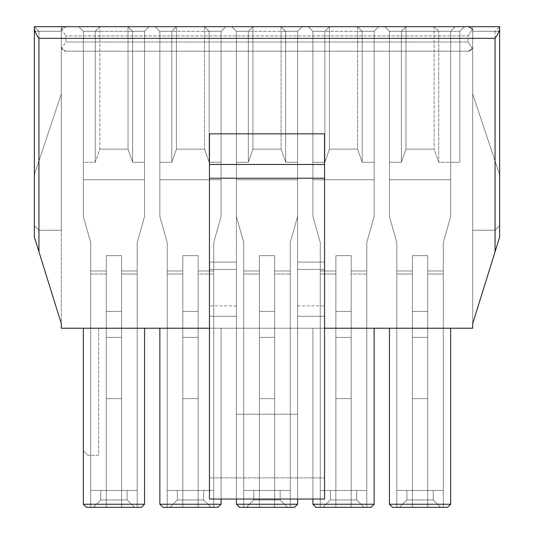 <?xml version="1.0" encoding="UTF-8"?>
<svg xmlns="http://www.w3.org/2000/svg" width="534" height="534" viewBox="0 0 534 534"><rect width="100%" height="100%" fill="white"/><g stroke="black" fill="none" stroke-linecap="round" stroke-linejoin="round"><path stroke-width="0.4" stroke-dasharray="2.67 2" d="M98.636 328.223L98.636 455.262L87.923 455.262L83.331 450.669L83.331 504.236L144.554 504.236L144.554 328.223L98.636 328.223L144.554 328.223L144.554 504.236L141.49 507.3L144.554 504.236L141.49 507.3L86.395 507.3L83.331 504.236L144.554 504.236L83.331 504.236L86.395 507.3L83.331 504.236L86.395 507.3L141.49 507.3L144.554 504.236L83.331 504.236L83.331 328.223L144.554 328.223L144.554 504.236L144.554 328.223L83.331 328.223L144.554 328.223L98.636 328.223L144.554 328.223L144.554 504.236L83.331 504.236L83.331 450.669L83.331 504.236L83.331 450.669L87.923 455.262L98.636 455.262L98.636 328.223M450.669 162.263L450.669 31.292L450.669 216.49L450.669 31.292L450.669 216.49L450.669 162.263L438.728 162.263L434.135 149.146L405.974 149.146L401.381 162.263L389.446 162.263L389.446 179.758L450.669 179.758L450.669 31.292L455.262 26.7L450.669 31.292L455.262 26.7L450.669 31.292L389.446 31.292L401.381 31.292L405.974 26.7L464.446 26.7L384.854 26.7L455.262 26.7L384.854 26.7L405.974 26.7L384.854 26.7L389.446 31.292L384.854 26.7L389.446 31.292L384.854 26.7L464.446 26.7L455.262 26.7L450.669 31.292L455.262 26.7L450.669 31.292L455.262 26.7L434.135 26.7L438.728 31.292L450.669 31.292L438.728 31.292L434.135 26.7L434.135 149.146L438.728 162.263L438.728 31.292L438.728 162.263L450.669 162.263L450.669 216.49L443.32 242.509L450.669 216.49L450.669 179.758L389.446 179.758L389.446 216.49L396.795 242.509L389.446 216.49L396.795 242.509L396.795 490.466L443.32 490.466L443.32 242.509L450.669 216.49L443.32 242.509L443.32 274.042L427.707 274.042L427.707 270.978L443.32 270.978L427.707 270.978L443.32 270.978L427.707 270.978L427.707 255.673L412.402 255.673L427.707 255.673L412.402 255.673L412.402 274.042L396.795 274.042L396.795 270.978L412.402 270.978L396.795 270.978L412.402 270.978L396.795 270.978L396.795 242.509L389.446 216.49L389.446 31.292L450.669 31.292L455.262 26.7L464.446 26.7L459.854 31.292L459.854 162.263L438.728 162.263L434.135 149.146L434.135 26.7L405.974 26.7L401.381 31.292L389.446 31.292L389.446 216.49L389.446 31.292L389.446 162.263L401.381 162.263L401.381 31.292L401.381 162.263L405.974 149.146L405.974 26.7L405.974 149.146L434.135 149.146L405.974 149.146L401.381 162.263L389.446 162.263L389.446 179.758L450.669 179.758L450.669 31.292L389.446 31.292L401.381 31.292L405.974 26.7L384.854 26.7L389.446 31.292L384.854 26.7L389.446 31.292L384.854 26.7L455.262 26.7L450.669 31.292L455.262 26.7L450.669 31.292L455.262 26.7L434.135 26.7L438.728 31.292L450.669 31.292L438.728 31.292L434.135 26.7L434.135 149.146L438.728 162.263L438.728 31.292L438.728 162.263L450.669 162.263L450.669 216.49L443.32 242.509L443.32 490.466L396.795 490.466L443.32 490.466L406.895 490.466L406.895 499.951L399.545 507.3L406.895 499.951L399.545 507.3L440.57 507.3L433.221 499.951L440.57 507.3L433.221 499.951L406.895 499.951L406.895 490.466L406.895 499.951L433.221 499.951L433.221 490.466L433.221 499.951L433.221 490.466L433.221 499.951L440.57 507.3L443.32 507.3L443.32 242.509L450.669 216.49L450.669 179.758L389.446 179.758L389.446 216.49L396.795 242.509L396.795 274.042L412.402 274.042L412.402 507.3L412.402 337.408L427.707 337.408L427.707 398.631L412.402 398.631L427.707 398.631L427.707 507.3L396.795 507.3L399.545 507.3L406.895 499.951L406.895 490.466L396.795 490.466L396.795 507.3L396.795 242.509L389.446 216.49L396.795 242.509L396.795 490.466L443.32 490.466L443.32 242.509L450.669 216.49L443.32 242.509L443.32 507.3L427.707 507.3L427.707 398.631L412.402 398.631L427.707 398.631L427.707 337.408L412.402 337.408L412.402 311.389L427.707 311.389L427.707 337.408L427.707 311.389L412.402 311.389L427.707 311.389L427.707 255.673L427.707 507.3L427.707 274.042L443.32 274.042L427.707 274.042L427.707 270.978L443.32 270.978L427.707 270.978L443.32 270.978L427.707 270.978L427.707 255.673L427.707 311.389L412.402 311.389L412.402 255.673L427.707 255.673L412.402 255.673L412.402 507.3L412.402 255.673L427.707 255.673L412.402 255.673L412.402 274.042L396.795 274.042L396.795 270.978L412.402 270.978L396.795 270.978L412.402 270.978L396.795 270.978L396.795 242.509L389.446 216.49L389.446 31.292L450.669 31.292L455.262 26.7L464.446 26.7L459.854 31.292L459.854 162.263L450.669 162.263L459.854 162.263L450.669 162.263L459.854 162.263L459.854 31.292L459.854 162.263L459.854 31.292L450.669 31.292L450.669 162.263L459.854 162.263L450.669 162.263L459.854 162.263L459.854 31.292L459.854 162.263L459.854 31.292L450.669 31.292L450.669 162.263M468.118 26.7L34.35 26.7L61.29 26.7L34.35 26.7L34.35 237.003L34.35 26.7L34.35 237.003L61.29 323.631L34.35 237.003L38.942 251.768L38.942 31.292L61.29 31.292L61.29 46.598C61.584 49.368 63.112 50.897 65.882 51.191L468.118 51.191C470.888 50.897 472.416 49.368 472.71 46.598L472.71 31.292L495.058 31.292L495.058 251.768L472.71 323.631L472.71 328.223L61.29 328.223L472.71 328.223L472.71 323.631L499.65 237.003L495.058 251.768L499.65 237.003L499.65 26.7L468.118 26.7L499.65 26.7L499.65 237.003L499.65 26.7L472.71 26.7L472.71 94.044L472.71 31.292L499.65 31.292L499.65 174.858L472.71 94.044L472.71 323.631L495.058 251.768L472.71 323.631L472.71 94.044L495.058 161.081L495.058 251.768L472.71 323.631L472.71 230.267L495.058 230.267L472.71 230.267L472.71 323.631L495.058 251.768L495.058 230.267L472.71 230.267L495.058 230.267L472.71 230.267L472.71 31.292L472.71 94.044L499.65 174.858L499.65 31.292L472.71 31.292L499.65 31.292L499.65 26.7L499.65 31.292L472.71 31.292L472.71 26.7L499.65 26.7L499.65 237.003L499.65 174.858L499.65 225.675L495.058 230.267L495.058 161.081L472.71 94.044L472.71 230.267L495.058 230.267L472.71 230.267L495.058 230.267L472.71 230.267L495.058 230.267L472.71 230.267L472.71 94.044L495.058 161.081L495.058 230.267L495.058 161.081L472.71 94.044L472.71 230.267L495.058 230.267L495.058 251.768L499.65 237.003L495.058 251.768L495.058 230.267L499.65 225.675L495.058 230.267L499.65 225.675L499.65 174.858L495.058 161.081L495.058 230.267L499.65 225.675L499.65 174.858L495.058 161.081L495.058 230.267L499.65 225.675L495.058 230.267L495.058 161.081L499.65 174.858L499.65 225.675L495.058 230.267L495.058 161.081L499.65 174.858L499.65 225.675L495.058 230.267L499.65 225.675L495.058 230.267L499.65 225.675L499.65 237.003L495.058 251.768L495.058 31.292L499.65 26.7L495.058 31.292L472.71 31.292L472.71 46.598L472.71 31.292C472.416 28.522 470.888 26.994 468.118 26.7C470.888 26.994 472.416 28.522 472.71 31.292L472.296 29.39L468.118 26.7L472.296 29.39L472.71 31.292L472.71 46.598L472.296 48.501L468.118 42.006L65.882 42.006L65.882 35.885L468.118 35.885L468.118 42.006L468.118 35.885L472.296 29.39L468.118 35.885L65.882 35.885L65.882 42.006L61.704 48.501L61.29 46.598L61.29 26.7L61.29 94.044L61.29 31.292L61.29 46.598L61.29 31.292L34.35 31.292L34.35 174.858L61.29 94.044L61.29 328.223L61.29 94.044L38.942 161.081L38.942 230.267L61.29 230.267L61.29 323.631L38.942 251.768L38.942 230.267L38.942 251.768L61.29 323.631L61.29 230.267L38.942 230.267L61.29 230.267L38.942 230.267L61.29 230.267L61.29 31.292L61.29 94.044L34.35 174.858L34.35 31.292L61.29 31.292L61.29 26.7L34.35 26.7L34.35 31.292L61.29 31.292L34.35 31.292L34.35 26.7L61.29 26.7L61.29 31.292L38.942 31.292L38.942 251.768L38.942 161.081L61.29 94.044L61.29 230.267L38.942 230.267L61.29 230.267L61.29 94.044L38.942 161.081L38.942 230.267L38.942 161.081L61.29 94.044L61.29 230.267L38.942 230.267L61.29 230.267L38.942 230.267L61.29 230.267L38.942 230.267L38.942 161.081L34.35 174.858L34.35 225.675L34.35 174.858L34.35 225.675L38.942 230.267L34.35 225.675L38.942 230.267L34.35 225.675L34.35 237.003L38.942 251.768L34.35 237.003L34.35 225.675L38.942 230.267L38.942 161.081L34.35 174.858L34.35 225.675L38.942 230.267L34.35 225.675L34.35 174.858L38.942 161.081L38.942 230.267L34.35 225.675L34.35 174.858L38.942 161.081L38.942 230.267L34.35 225.675L38.942 230.267L34.35 225.675L38.942 230.267L38.942 251.768L34.35 237.003L34.35 26.7L38.942 31.292L34.35 26.7L65.882 26.7C63.112 26.994 61.584 28.522 61.29 31.292C61.584 28.522 63.112 26.994 65.882 26.7L61.704 29.39L61.29 31.292L61.704 29.39L65.882 35.885L61.704 29.39L65.882 26.7L468.118 26.7M308.325 26.7L378.733 26.7L308.325 26.7L378.733 26.7L308.325 26.7L312.917 31.292L324.859 31.292L329.445 26.7L308.325 26.7L312.917 31.292L308.325 26.7L378.733 26.7L374.14 31.292L312.917 31.292L308.325 26.7L312.917 31.292L374.14 31.292L378.733 26.7L374.14 31.292L378.733 26.7L357.613 26.7L362.199 31.292L374.14 31.292L362.199 31.292L357.613 26.7L357.613 149.146L329.445 149.146L324.859 162.263L312.917 162.263L312.917 179.758L374.14 179.758L374.14 162.263L362.199 162.263L357.613 149.146L362.199 162.263L362.199 31.292L362.199 162.263L374.14 162.263L374.14 31.292L374.14 179.758L312.917 179.758L312.917 216.49L320.267 242.509L312.917 216.49L320.267 242.509L320.267 490.466L366.791 490.466L366.791 242.509L374.14 216.49L366.791 242.509L374.14 216.49L374.14 31.292L374.14 216.49L366.791 242.509L366.791 274.042L351.178 274.042L351.178 270.978L366.791 270.978L351.178 270.978L366.791 270.978L351.178 270.978L351.178 255.673L335.873 255.673L351.178 255.673L335.873 255.673L335.873 274.042L320.267 274.042L320.267 270.978L335.873 270.978L320.267 270.978L335.873 270.978L320.267 270.978L320.267 242.509L312.917 216.49L312.917 31.292L312.917 216.49L312.917 31.292L312.917 162.263L324.859 162.263L324.859 31.292L312.917 31.292L324.859 31.292L324.859 162.263L329.445 149.146L329.445 26.7L324.859 31.292L329.445 26.7L329.445 149.146L357.613 149.146L357.613 26.7L308.325 26.7L312.917 31.292L308.325 26.7L378.733 26.7L374.14 31.292L312.917 31.292L308.325 26.7M231.796 26.7L302.204 26.7L231.796 26.7L302.204 26.7L231.796 26.7L236.388 31.292L248.33 31.292L252.916 26.7L231.796 26.7L236.388 31.292L231.796 26.7L302.204 26.7L297.612 31.292L236.388 31.292L231.796 26.7L236.388 31.292L297.612 31.292L302.204 26.7L297.612 31.292L302.204 26.7L281.084 26.7L285.67 31.292L297.612 31.292L285.67 31.292L281.084 26.7L281.084 149.146L252.916 149.146L248.33 162.263L236.388 162.263L236.388 179.758L297.612 179.758L297.612 162.263L285.67 162.263L281.084 149.146L285.67 162.263L285.67 31.292L285.67 162.263L297.612 162.263L297.612 31.292L297.612 179.758L236.388 179.758L236.388 216.49L243.738 242.509L236.388 216.49L243.738 242.509L243.738 490.466L290.262 490.466L290.262 242.509L297.612 216.49L290.262 242.509L297.612 216.49L297.612 31.292L297.612 216.49L290.262 242.509L290.262 274.042L274.65 274.042L274.65 270.978L290.262 270.978L274.65 270.978L290.262 270.978L274.65 270.978L274.65 255.673L259.35 255.673L274.65 255.673L259.35 255.673L259.35 274.042L243.738 274.042L243.738 270.978L259.35 270.978L243.738 270.978L259.35 270.978L243.738 270.978L243.738 242.509L236.388 216.49L236.388 31.292L236.388 216.49L236.388 31.292L236.388 162.263L248.33 162.263L248.33 31.292L236.388 31.292L248.33 31.292L248.33 162.263L252.916 149.146L252.916 26.7L248.33 31.292L252.916 26.7L252.916 149.146L281.084 149.146L281.084 26.7L231.796 26.7L236.388 31.292L231.796 26.7L302.204 26.7L297.612 31.292L236.388 31.292L231.796 26.7M155.267 26.7L225.675 26.7L155.267 26.7L225.675 26.7L155.267 26.7L159.86 31.292L171.801 31.292L176.387 26.7L155.267 26.7L159.86 31.292L155.267 26.7L225.675 26.7L221.083 31.292L159.86 31.292L155.267 26.7L159.86 31.292L221.083 31.292L225.675 26.7L221.083 31.292L225.675 26.7L204.555 26.7L209.141 31.292L221.083 31.292L209.141 31.292L204.555 26.7L204.555 149.146L176.387 149.146L171.801 162.263L159.86 162.263L159.86 179.758L221.083 179.758L221.083 162.263L209.141 162.263L204.555 149.146L209.141 162.263L209.141 31.292L209.141 162.263L221.083 162.263L221.083 31.292L221.083 179.758L159.86 179.758L159.86 216.49L167.209 242.509L159.86 216.49L167.209 242.509L167.209 490.466L213.733 490.466L213.733 242.509L221.083 216.49L213.733 242.509L221.083 216.49L221.083 31.292L221.083 216.49L213.733 242.509L213.733 274.042L198.127 274.042L198.127 270.978L213.733 270.978L198.127 270.978L213.733 270.978L198.127 270.978L198.127 255.673L182.822 255.673L198.127 255.673L182.822 255.673L182.822 274.042L167.209 274.042L167.209 270.978L182.822 270.978L167.209 270.978L182.822 270.978L167.209 270.978L167.209 242.509L159.86 216.49L159.86 31.292L159.86 216.49L159.86 31.292L159.86 162.263L171.801 162.263L171.801 31.292L159.86 31.292L171.801 31.292L171.801 162.263L176.387 149.146L176.387 26.7L171.801 31.292L176.387 26.7L176.387 149.146L204.555 149.146L204.555 26.7L155.267 26.7L159.86 31.292L155.267 26.7L225.675 26.7L221.083 31.292L159.86 31.292L155.267 26.7M78.738 26.7L149.146 26.7L78.738 26.7L149.146 26.7L78.738 26.7L83.331 31.292L95.272 31.292L99.865 26.7L78.738 26.7L83.331 31.292L78.738 26.7L149.146 26.7L144.554 31.292L83.331 31.292L78.738 26.7L149.146 26.7L144.554 31.292L149.146 26.7L128.026 26.7L132.619 31.292L144.554 31.292L149.146 26.7L128.026 26.7L128.026 149.146L99.865 149.146L95.272 162.263L83.331 162.263L83.331 179.758L144.554 179.758L144.554 162.263L132.619 162.263L128.026 149.146L132.619 162.263L132.619 31.292L128.026 26.7L99.865 26.7L95.272 31.292L83.331 31.292L144.554 31.292L132.619 31.292L132.619 162.263L144.554 162.263L144.554 31.292L144.554 179.758L83.331 179.758L83.331 216.49L90.68 242.509L83.331 216.49L90.68 242.509L90.68 490.466L137.205 490.466L137.205 242.509L144.554 216.49L137.205 242.509L144.554 216.49L144.554 31.292L144.554 216.49L137.205 242.509L137.205 274.042L121.598 274.042L121.598 270.978L137.205 270.978L121.598 270.978L137.205 270.978L121.598 270.978L121.598 255.673L106.293 255.673L121.598 255.673L106.293 255.673L106.293 274.042L90.68 274.042L90.68 270.978L106.293 270.978L90.68 270.978L106.293 270.978L90.68 270.978L90.68 242.509L83.331 216.49L83.331 31.292L83.331 216.49L83.331 31.292L83.331 162.263L95.272 162.263L95.272 31.292L95.272 162.263L99.865 149.146L99.865 26.7L99.865 149.146L128.026 149.146L128.026 26.7L128.026 149.146L132.619 162.263L132.619 31.292L128.026 26.7L99.865 26.7L95.272 31.292L83.331 31.292L144.554 31.292L132.619 31.292L132.619 162.263L144.554 162.263L144.554 31.292L144.554 216.49L144.554 31.292L144.554 216.49L137.205 242.509L137.205 490.466L90.68 490.466L137.205 490.466L100.779 490.466L100.779 499.951L93.43 507.3L100.779 499.951L93.43 507.3L134.455 507.3L127.105 499.951L134.455 507.3L127.105 499.951L100.779 499.951L100.779 490.466L100.779 499.951L127.105 499.951L127.105 490.466L127.105 499.951L127.105 490.466L127.105 499.951L134.455 507.3L137.205 507.3L137.205 242.509L137.205 507.3L106.293 507.3L106.293 337.408L121.598 337.408L121.598 398.631L106.293 398.631L121.598 398.631L121.598 507.3L121.598 398.631L106.293 398.631L121.598 398.631L121.598 337.408L106.293 337.408L106.293 311.389L121.598 311.389L121.598 337.408L121.598 311.389L106.293 311.389L121.598 311.389L121.598 255.673L121.598 507.3L121.598 274.042L137.205 274.042L137.205 507.3L93.43 507.3L100.779 499.951L100.779 490.466L90.68 490.466L90.68 507.3L93.43 507.3L90.68 507.3L90.68 274.042L106.293 274.042L106.293 507.3L90.68 507.3L90.68 242.509L90.68 507.3L106.293 507.3L106.293 255.673L121.598 255.673L121.598 311.389L106.293 311.389L106.293 255.673L106.293 507.3L137.205 507.3L121.598 507.3L121.598 274.042L137.205 274.042L137.205 507.3L137.205 242.509L137.205 270.978L121.598 270.978L121.598 507.3L121.598 311.389L106.293 311.389L106.293 507.3L106.293 255.673L106.293 311.389L106.293 255.673L121.598 255.673L106.293 255.673L121.598 255.673L121.598 311.389L121.598 255.673L121.598 270.978L121.598 255.673L106.293 255.673L106.293 270.978L90.68 270.978L90.68 507.3L90.68 242.509L90.68 270.978L90.68 242.509L83.331 216.49L83.331 31.292L83.331 216.49L83.331 31.292L83.331 162.263L95.272 162.263L95.272 31.292L95.272 162.263L99.865 149.146L99.865 26.7L99.865 149.146L128.026 149.146L128.026 26.7L132.619 31.292L144.554 31.292L149.146 26.7L144.554 31.292L149.146 26.7L144.554 31.292L83.331 31.292L78.738 26.7L83.331 31.292L78.738 26.7L83.331 31.292L95.272 31.292L99.865 26.7L78.738 26.7M447.605 507.3L450.669 504.236L447.605 507.3L392.51 507.3L389.446 504.236L450.669 504.236L447.605 507.3L450.669 504.236L389.446 504.236L392.51 507.3L389.446 504.236L392.51 507.3L447.605 507.3L392.51 507.3L447.605 507.3L450.669 504.236L389.446 504.236L389.446 328.223L389.446 504.236L389.446 328.223L450.669 328.223L450.669 504.236L450.669 328.223L450.669 504.236L450.669 328.223L389.446 328.223L389.446 504.236L450.669 504.236L447.605 507.3L392.51 507.3L389.446 504.236L450.669 504.236L389.446 504.236L392.51 507.3L447.605 507.3M412.402 507.3L443.32 507.3L396.795 507.3L412.402 507.3L412.402 337.408L427.707 337.408L427.707 398.631L412.402 398.631L427.707 398.631L427.707 507.3L396.795 507.3L399.545 507.3L406.895 499.951L399.545 507.3L440.57 507.3L433.221 499.951L440.57 507.3L433.221 499.951L406.895 499.951L399.545 507.3L406.895 499.951L406.895 490.466L443.32 490.466L396.795 490.466L406.895 490.466L406.895 499.951L433.221 499.951L433.221 490.466L406.895 490.466L406.895 499.951L406.895 490.466L396.795 490.466L396.795 507.3L396.795 274.042L412.402 274.042L412.402 507.3L412.402 255.673L427.707 255.673L427.707 507.3L427.707 398.631L412.402 398.631L427.707 398.631L427.707 337.408L412.402 337.408L412.402 311.389L427.707 311.389L427.707 337.408L427.707 311.389L412.402 311.389L427.707 311.389L427.707 255.673L427.707 311.389L412.402 311.389L412.402 255.673L412.402 507.3L427.707 507.3L427.707 274.042L443.32 274.042L443.32 242.509L443.32 490.466L433.221 490.466L433.221 499.951L433.221 490.466L433.221 499.951L440.57 507.3L443.32 507.3L443.32 274.042L443.32 507.3L396.795 507.3L396.795 242.509L396.795 507.3L412.402 507.3M389.446 31.292L389.446 216.49L389.446 31.292L389.446 162.263L401.381 162.263L401.381 31.292L389.446 31.292M401.381 31.292L401.381 162.263L405.974 149.146L405.974 26.7L401.381 31.292M405.974 26.7L405.974 149.146L434.135 149.146L434.135 26.7L405.974 26.7M389.446 328.223L389.446 504.236L389.446 328.223L450.669 328.223L450.669 504.236L450.669 328.223L389.446 328.223M351.178 337.408L351.178 398.631L335.873 398.631L335.873 337.408L351.178 337.408L335.873 337.408L335.873 311.389L351.178 311.389L351.178 337.408L351.178 311.389L335.873 311.389L351.178 311.389L351.178 255.673L351.178 507.3L335.873 507.3L335.873 398.631L351.178 398.631L351.178 507.3L351.178 398.631L335.873 398.631L351.178 398.631L351.178 337.408L351.178 398.631L335.873 398.631L335.873 507.3L320.267 507.3L323.017 507.3L330.366 499.951L323.017 507.3L364.041 507.3L356.692 499.951L364.041 507.3L356.692 499.951L330.366 499.951L323.017 507.3L330.366 499.951L330.366 490.466L366.791 490.466L320.267 490.466L330.366 490.466L330.366 499.951L356.692 499.951L356.692 490.466L330.366 490.466L330.366 499.951L330.366 490.466L320.267 490.466L320.267 507.3L320.267 274.042L335.873 274.042L335.873 507.3L335.873 255.673L351.178 255.673L351.178 311.389L335.873 311.389L335.873 255.673L335.873 398.631L335.873 337.408L351.178 337.408L335.873 337.408L335.873 311.389L351.178 311.389L351.178 337.408L351.178 311.389L335.873 311.389L351.178 311.389L351.178 255.673L335.873 255.673L351.178 255.673L335.873 255.673L335.873 274.042L320.267 274.042L320.267 507.3L320.267 242.509L320.267 274.042L320.267 270.978L335.873 270.978L320.267 270.978L335.873 270.978L320.267 270.978L320.267 242.509L312.917 216.49L320.267 242.509L320.267 490.466L366.791 490.466L356.692 490.466L356.692 499.951L356.692 490.466L356.692 499.951L364.041 507.3L366.791 507.3L366.791 242.509L366.791 490.466L366.791 242.509L374.14 216.49L366.791 242.509L374.14 216.49L374.14 162.263L362.199 162.263L357.613 149.146L329.445 149.146L324.859 162.263L312.917 162.263L312.917 179.758L374.14 179.758L312.917 179.758L312.917 216.49L320.267 242.509L312.917 216.49L312.917 31.292L374.14 31.292L378.733 26.7L374.14 31.292L378.733 26.7L357.613 26.7L362.199 31.292L374.14 31.292L362.199 31.292L357.613 26.7L357.613 149.146L362.199 162.263L362.199 31.292L362.199 162.263L374.14 162.263L374.14 31.292L374.14 216.49L374.14 31.292L374.14 216.49L366.791 242.509L366.791 507.3L351.178 507.3L351.178 274.042L366.791 274.042L351.178 274.042L351.178 270.978L366.791 270.978L351.178 270.978L366.791 270.978L351.178 270.978L351.178 255.673L351.178 507.3L366.791 507.3L320.267 507.3L351.178 507.3L335.873 507.3L335.873 398.631L351.178 398.631L351.178 507.3L351.178 398.631L335.873 398.631L351.178 398.631L351.178 337.408M371.077 507.3L374.14 504.236L371.077 507.3L315.981 507.3L312.917 504.236L374.14 504.236L371.077 507.3L374.14 504.236L312.917 504.236L315.981 507.3L312.917 504.236L315.981 507.3L371.077 507.3L315.981 507.3L371.077 507.3L374.14 504.236L312.917 504.236L312.917 328.223L312.917 504.236L312.917 328.223L374.14 328.223L374.14 504.236L374.14 328.223L374.14 504.236L374.14 328.223L312.917 328.223L312.917 504.236L374.14 504.236L371.077 507.3L315.981 507.3L312.917 504.236L374.14 504.236L312.917 504.236L315.981 507.3L371.077 507.3M366.791 490.466L320.267 490.466L366.791 490.466L330.366 490.466L330.366 499.951L323.017 507.3L330.366 499.951L323.017 507.3L364.041 507.3L356.692 499.951L364.041 507.3L356.692 499.951L330.366 499.951L330.366 490.466L330.366 499.951L356.692 499.951L356.692 490.466L356.692 499.951L356.692 490.466L356.692 499.951L364.041 507.3L366.791 507.3L366.791 242.509L366.791 490.466M312.917 31.292L312.917 216.49L312.917 31.292L312.917 162.263L324.859 162.263L324.859 31.292L312.917 31.292M324.859 31.292L324.859 162.263L329.445 149.146L329.445 26.7L324.859 31.292M329.445 26.7L329.445 149.146L357.613 149.146L357.613 26.7L329.445 26.7M330.366 499.951L330.366 490.466L320.267 490.466L320.267 507.3L323.017 507.3L330.366 499.951M320.267 507.3L320.267 274.042L335.873 274.042L335.873 507.3L320.267 507.3L320.267 242.509L320.267 507.3L335.873 507.3L335.873 255.673L351.178 255.673L351.178 311.389L335.873 311.389L335.873 255.673L335.873 507.3L351.178 507.3L351.178 274.042L366.791 274.042L366.791 507.3L320.267 507.3M312.917 328.223L312.917 504.236L312.917 328.223L374.14 328.223L374.14 504.236L374.14 328.223L312.917 328.223L312.917 499.036L312.917 328.223L374.14 328.223L312.917 328.223M274.65 337.408L274.65 398.631L259.35 398.631L259.35 337.408L274.65 337.408L259.35 337.408L259.35 311.389L274.65 311.389L274.65 337.408L274.65 311.389L259.35 311.389L274.65 311.389L274.65 255.673L274.65 507.3L259.35 507.3L259.35 398.631L274.65 398.631L274.65 507.3L274.65 398.631L259.35 398.631L274.65 398.631L274.65 337.408L274.65 398.631L259.35 398.631L259.35 507.3L243.738 507.3L246.488 507.3L253.837 499.951L246.488 507.3L287.512 507.3L280.163 499.951L287.512 507.3L280.163 499.951L253.837 499.951L246.488 507.3L253.837 499.951L253.837 490.466L290.262 490.466L243.738 490.466L253.837 490.466L253.837 499.951L280.163 499.951L280.163 490.466L253.837 490.466L253.837 499.951L253.837 490.466L243.738 490.466L243.738 507.3L243.738 274.042L259.35 274.042L259.35 507.3L259.35 255.673L274.65 255.673L274.65 311.389L259.35 311.389L259.35 255.673L259.35 398.631L259.35 337.408L274.65 337.408L259.35 337.408L259.35 311.389L274.65 311.389L274.65 337.408L274.65 311.389L259.35 311.389L274.65 311.389L274.65 255.673L259.35 255.673L274.65 255.673L259.35 255.673L259.35 274.042L243.738 274.042L243.738 507.3L243.738 242.509L243.738 274.042L243.738 270.978L259.35 270.978L243.738 270.978L259.35 270.978L243.738 270.978L243.738 242.509L236.388 216.49L243.738 242.509L243.738 490.466L290.262 490.466L280.163 490.466L280.163 499.951L280.163 490.466L280.163 499.951L287.512 507.3L290.262 507.3L290.262 242.509L290.262 490.466L290.262 242.509L297.612 216.49L290.262 242.509L297.612 216.49L297.612 162.263L285.67 162.263L281.084 149.146L252.916 149.146L248.33 162.263L236.388 162.263L236.388 179.758L297.612 179.758L236.388 179.758L236.388 216.49L243.738 242.509L236.388 216.49L236.388 31.292L297.612 31.292L302.204 26.7L297.612 31.292L302.204 26.7L281.084 26.7L285.67 31.292L297.612 31.292L285.67 31.292L281.084 26.7L281.084 149.146L285.67 162.263L285.67 31.292L285.67 162.263L297.612 162.263L297.612 31.292L297.612 216.49L297.612 31.292L297.612 216.49L290.262 242.509L290.262 507.3L274.65 507.3L274.65 274.042L290.262 274.042L274.65 274.042L274.65 270.978L290.262 270.978L274.65 270.978L290.262 270.978L274.65 270.978L274.65 255.673L274.65 507.3L290.262 507.3L243.738 507.3L274.65 507.3L259.35 507.3L259.35 398.631L274.65 398.631L274.65 507.3L274.65 398.631L259.35 398.631L274.65 398.631L274.65 337.408M294.548 507.3L297.612 504.236L294.548 507.3L239.452 507.3L236.388 504.236L297.612 504.236L294.548 507.3L297.612 504.236L236.388 504.236L239.452 507.3L236.388 504.236L239.452 507.3L294.548 507.3L239.452 507.3L294.548 507.3L297.612 504.236L236.388 504.236L236.388 328.223L236.388 504.236L236.388 328.223L297.612 328.223L297.612 504.236L297.612 328.223L297.612 504.236L297.612 328.223L236.388 328.223L236.388 504.236L297.612 504.236L294.548 507.3L239.452 507.3L236.388 504.236L297.612 504.236L236.388 504.236L239.452 507.3L294.548 507.3M290.262 490.466L243.738 490.466L290.262 490.466L253.837 490.466L253.837 499.951L246.488 507.3L253.837 499.951L246.488 507.3L287.512 507.3L280.163 499.951L287.512 507.3L280.163 499.951L253.837 499.951L253.837 490.466L253.837 499.951L280.163 499.951L280.163 490.466L280.163 499.951L280.163 490.466L280.163 499.951L287.512 507.3L290.262 507.3L290.262 242.509L290.262 490.466M236.388 31.292L236.388 216.49L236.388 31.292L236.388 162.263L248.33 162.263L248.33 31.292L236.388 31.292M248.33 31.292L248.33 162.263L252.916 149.146L252.916 26.7L248.33 31.292M252.916 26.7L252.916 149.146L281.084 149.146L281.084 26.7L252.916 26.7M253.837 499.951L253.837 490.466L243.738 490.466L243.738 507.3L246.488 507.3L253.837 499.951M243.738 507.3L243.738 274.042L259.35 274.042L259.35 507.3L243.738 507.3L243.738 242.509L243.738 507.3L259.35 507.3L259.35 255.673L274.65 255.673L274.65 311.389L259.35 311.389L259.35 255.673L259.35 507.3L274.65 507.3L274.65 274.042L290.262 274.042L290.262 507.3L243.738 507.3M236.388 328.223L236.388 504.236L236.388 328.223L297.612 328.223L297.612 504.236L297.612 328.223L297.612 499.036L297.612 328.223L236.388 328.223L236.388 499.036L236.388 328.223L297.612 328.223L236.388 328.223M198.127 337.408L198.127 398.631L182.822 398.631L182.822 337.408L198.127 337.408L182.822 337.408L182.822 311.389L198.127 311.389L198.127 337.408L198.127 311.389L182.822 311.389L198.127 311.389L198.127 255.673L198.127 507.3L182.822 507.3L182.822 398.631L198.127 398.631L198.127 507.3L198.127 398.631L182.822 398.631L198.127 398.631L198.127 337.408L198.127 398.631L182.822 398.631L182.822 507.3L167.209 507.3L169.959 507.3L177.308 499.951L169.959 507.3L210.983 507.3L203.634 499.951L210.983 507.3L203.634 499.951L177.308 499.951L169.959 507.3L177.308 499.951L177.308 490.466L213.733 490.466L167.209 490.466L177.308 490.466L177.308 499.951L203.634 499.951L203.634 490.466L177.308 490.466L177.308 499.951L177.308 490.466L167.209 490.466L167.209 507.3L167.209 274.042L182.822 274.042L182.822 507.3L182.822 255.673L198.127 255.673L198.127 311.389L182.822 311.389L182.822 255.673L182.822 398.631L182.822 337.408L198.127 337.408L182.822 337.408L182.822 311.389L198.127 311.389L198.127 337.408L198.127 311.389L182.822 311.389L198.127 311.389L198.127 255.673L182.822 255.673L198.127 255.673L182.822 255.673L182.822 274.042L167.209 274.042L167.209 507.3L167.209 242.509L167.209 274.042L167.209 270.978L182.822 270.978L167.209 270.978L182.822 270.978L167.209 270.978L167.209 242.509L159.86 216.49L167.209 242.509L167.209 490.466L213.733 490.466L203.634 490.466L203.634 499.951L203.634 490.466L203.634 499.951L210.983 507.3L213.733 507.3L213.733 242.509L213.733 490.466L213.733 242.509L221.083 216.49L213.733 242.509L221.083 216.49L221.083 162.263L209.141 162.263L204.555 149.146L176.387 149.146L171.801 162.263L159.86 162.263L159.86 179.758L221.083 179.758L159.86 179.758L159.86 216.49L167.209 242.509L159.86 216.49L159.86 31.292L221.083 31.292L225.675 26.7L221.083 31.292L225.675 26.7L204.555 26.7L209.141 31.292L221.083 31.292L209.141 31.292L204.555 26.7L204.555 149.146L209.141 162.263L209.141 31.292L209.141 162.263L221.083 162.263L221.083 31.292L221.083 216.49L221.083 31.292L221.083 216.49L213.733 242.509L213.733 507.3L198.127 507.3L198.127 274.042L213.733 274.042L198.127 274.042L198.127 270.978L213.733 270.978L198.127 270.978L213.733 270.978L198.127 270.978L198.127 255.673L198.127 507.3L213.733 507.3L167.209 507.3L198.127 507.3L182.822 507.3L182.822 398.631L198.127 398.631L198.127 507.3L198.127 398.631L182.822 398.631L198.127 398.631L198.127 337.408M218.019 507.3L221.083 504.236L218.019 507.3L162.923 507.3L159.86 504.236L221.083 504.236L218.019 507.3L221.083 504.236L159.86 504.236L162.923 507.3L159.86 504.236L162.923 507.3L218.019 507.3L162.923 507.3L218.019 507.3L221.083 504.236L159.86 504.236L159.86 328.223L159.86 504.236L159.86 328.223L221.083 328.223L221.083 504.236L221.083 328.223L221.083 504.236L221.083 328.223L159.86 328.223L159.86 504.236L221.083 504.236L218.019 507.3L162.923 507.3L159.86 504.236L221.083 504.236L159.86 504.236L162.923 507.3L218.019 507.3M213.733 490.466L167.209 490.466L213.733 490.466L177.308 490.466L177.308 499.951L169.959 507.3L177.308 499.951L169.959 507.3L210.983 507.3L203.634 499.951L210.983 507.3L203.634 499.951L177.308 499.951L177.308 490.466L177.308 499.951L203.634 499.951L203.634 490.466L203.634 499.951L203.634 490.466L203.634 499.951L210.983 507.3L213.733 507.3L213.733 242.509L213.733 490.466M159.86 31.292L159.86 216.49L159.86 31.292L159.86 162.263L171.801 162.263L171.801 31.292L159.86 31.292M171.801 31.292L171.801 162.263L176.387 149.146L176.387 26.7L171.801 31.292M176.387 26.7L176.387 149.146L204.555 149.146L204.555 26.7L176.387 26.7M177.308 499.951L177.308 490.466L167.209 490.466L167.209 507.3L169.959 507.3L177.308 499.951M167.209 507.3L167.209 274.042L182.822 274.042L182.822 507.3L167.209 507.3L167.209 242.509L167.209 507.3L182.822 507.3L182.822 255.673L198.127 255.673L198.127 311.389L182.822 311.389L182.822 255.673L182.822 507.3L198.127 507.3L198.127 274.042L213.733 274.042L213.733 507.3L167.209 507.3M159.86 328.223L159.86 504.236L159.86 328.223L221.083 328.223L221.083 504.236L221.083 328.223L221.083 499.036L221.083 328.223L159.86 328.223M86.395 507.3L141.49 507.3L86.395 507.3L141.49 507.3L86.395 507.3L83.331 504.236L86.395 507.3M90.68 507.3L90.68 274.042L106.293 274.042L106.293 507.3L90.68 507.3L93.43 507.3L100.779 499.951L100.779 490.466L90.68 490.466L90.68 507.3L137.205 507.3L137.205 490.466L127.105 490.466L127.105 499.951L134.455 507.3L137.205 507.3L90.68 507.3M127.105 490.466L127.105 499.951L127.105 490.466L100.779 490.466L100.779 499.951L127.105 499.951L127.105 490.466L137.205 490.466L137.205 242.509L144.554 216.49L144.554 179.758L83.331 179.758L83.331 216.49L90.68 242.509L90.68 490.466L137.205 490.466L90.68 490.466L100.779 490.466L100.779 499.951L100.779 490.466L127.105 490.466M324.552 328.223L209.448 328.223L324.552 328.223M236.388 316.282L236.388 305.875L236.388 316.282L236.388 305.875L236.388 316.282L209.448 316.282L209.448 305.875L209.448 316.282L209.448 305.875L209.448 316.282L236.388 316.282L209.448 316.282L209.448 133.84L236.388 133.84L236.388 164.452L209.448 164.452L236.388 164.452L236.388 262.101L209.448 262.101L236.388 262.101L236.388 269.45L209.448 269.45L209.448 262.101L209.448 269.45L236.388 269.45L209.448 269.45L236.388 269.45L236.388 262.101L209.448 262.101L236.388 262.101L236.388 414.244L297.612 414.244L297.612 262.101L324.552 262.101L324.552 316.282L297.612 316.282L297.612 305.875L297.612 316.282L297.612 305.875L297.612 316.282L324.552 316.282L324.552 305.875L324.552 316.282L324.552 305.875L324.552 316.282L297.612 316.282L324.552 316.282L324.552 477.91L209.448 477.91L209.448 316.282L236.388 316.282L236.388 133.84L209.448 133.84L209.448 477.91L324.552 477.91L324.552 499.036L209.448 499.036L209.448 477.91L209.448 499.036L324.552 499.036L324.552 262.101L297.612 262.101L297.612 133.84L236.388 133.84L236.388 316.282M495.058 161.081L472.71 94.044L495.058 161.081M324.552 133.84L297.612 133.84L324.552 133.84L324.552 164.452L297.612 164.452L324.552 164.452L324.552 269.45L297.612 269.45L297.612 262.101L324.552 262.101L297.612 262.101L297.612 269.45L324.552 269.45L297.612 269.45L324.552 269.45L324.552 133.84M324.552 316.282L324.552 305.875L324.552 316.282M209.448 262.101L209.448 269.45L209.448 262.101M236.388 133.84L297.612 133.84L297.612 414.244L236.388 414.244L236.388 133.84M297.612 316.282L297.612 133.84L297.612 316.282M236.388 414.244L297.612 414.244L236.388 414.244M65.882 51.191L468.118 51.191L65.882 51.191C63.112 50.897 61.584 49.368 61.29 46.598L61.704 48.501L65.882 51.191L61.704 48.501L65.882 42.006L468.118 42.006L472.296 48.501L472.71 46.598C472.416 49.368 470.888 50.897 468.118 51.191L472.296 48.501L468.118 51.191L65.882 51.191M34.35 174.858L61.29 94.044L34.35 174.858M38.942 161.081L61.29 94.044L38.942 161.081M83.331 328.223L83.331 504.236L144.554 504.236L144.554 328.223L83.331 328.223M144.554 504.236L141.49 507.3L144.554 504.236M100.779 499.951L93.43 507.3L100.779 499.951L93.43 507.3L134.455 507.3L127.105 499.951L100.779 499.951M134.455 507.3L127.105 499.951L134.455 507.3M83.331 179.758L144.554 179.758L144.554 162.263L132.619 162.263L128.026 149.146L99.865 149.146L95.272 162.263L83.331 162.263L83.331 179.758M137.205 270.978L121.598 270.978L137.205 270.978L137.205 274.042L121.598 274.042L121.598 270.978L137.205 270.978M106.293 270.978L90.68 270.978L106.293 270.978L106.293 274.042L90.68 274.042L90.68 270.978L106.293 270.978M90.68 242.509L83.331 216.49L90.68 242.509M137.205 242.509L144.554 216.49L137.205 242.509M121.598 507.3L106.293 507.3L106.293 398.631L121.598 398.631L121.598 507.3M106.293 398.631L121.598 398.631L106.293 398.631L106.293 311.389L121.598 311.389L121.598 337.408L106.293 337.408L121.598 337.408L121.598 398.631L106.293 398.631M106.293 311.389L121.598 311.389L106.293 311.389M459.854 31.292L464.446 26.7L459.854 31.292L464.446 26.7L455.262 26.7L450.669 31.292L459.854 31.292L464.446 26.7L455.262 26.7L450.669 31.292L459.854 31.292L464.446 26.7L459.854 31.292M98.636 455.262L87.923 455.262L98.636 455.262M83.331 450.669L87.923 455.262L83.331 450.669M236.388 305.875L209.448 305.875M297.612 305.875L324.552 305.875"/><path stroke-width="0.8" d="M34.35 26.7L499.65 26.7L499.65 237.003L472.71 323.631L472.71 328.223L324.552 328.223L472.71 328.223L472.71 323.631L495.058 251.768L495.058 38.335L38.942 38.335L38.942 251.768L34.35 237.003L34.35 26.7L34.35 237.003L61.29 323.631L38.942 251.768L38.942 38.335C36.486 34.843 34.957 31.76 34.35 29.07C34.957 31.76 36.486 34.843 38.942 38.335L495.058 38.335L495.058 251.768L499.65 237.003L499.65 29.07C499.043 31.76 497.514 34.843 495.058 38.335C497.514 34.843 499.043 31.76 499.65 29.07L499.65 26.7L34.35 26.7M450.669 504.236L447.605 507.3L450.669 504.236L389.446 504.236L392.51 507.3L389.446 504.236L389.446 328.223L389.446 504.236L450.669 504.236L450.669 328.223L450.669 504.236M392.51 507.3L447.605 507.3L392.51 507.3M374.14 504.236L371.077 507.3L374.14 504.236L312.917 504.236L315.981 507.3L312.917 504.236L312.917 499.036L312.917 504.236L374.14 504.236L374.14 328.223L374.14 504.236M315.981 507.3L371.077 507.3L315.981 507.3M297.612 504.236L294.548 507.3L297.612 504.236L236.388 504.236L239.452 507.3L236.388 504.236L236.388 499.036L236.388 504.236L297.612 504.236L297.612 499.036L297.612 504.236M239.452 507.3L294.548 507.3L239.452 507.3M221.083 504.236L218.019 507.3L221.083 504.236L159.86 504.236L162.923 507.3L159.86 504.236L159.86 328.223L159.86 504.236L221.083 504.236L221.083 499.036L221.083 504.236M162.923 507.3L218.019 507.3L162.923 507.3M141.49 507.3L86.395 507.3L83.331 504.236L83.331 328.223L83.331 504.236L144.554 504.236L144.554 328.223L144.554 504.236L83.331 504.236L86.395 507.3L141.49 507.3L144.554 504.236L141.49 507.3M209.448 328.223L61.29 328.223L61.29 323.631L61.29 328.223L209.448 328.223M324.552 499.036L209.448 499.036L324.552 499.036L324.552 178.229L209.448 178.229L209.448 499.036L209.448 178.229L324.552 178.229L324.552 164.452L209.448 164.452L209.448 178.229L209.448 164.452L324.552 164.452L324.552 133.84L209.448 133.84L209.448 164.452L209.448 133.84L324.552 133.84L324.552 499.036"/></g></svg>

